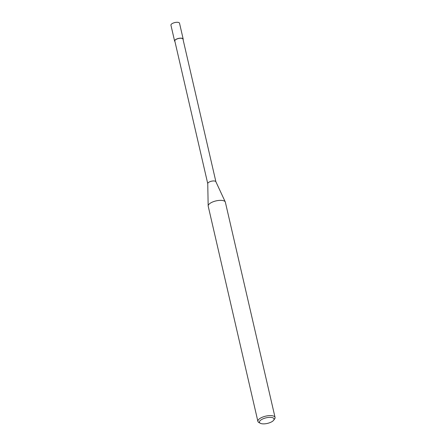 <?xml version="1.0" encoding="UTF-8"?>
<svg xmlns="http://www.w3.org/2000/svg" width="446" height="446" viewBox="0 0 446 446"><rect width="100%" height="100%" fill="white"/><g stroke="black" fill="none" stroke-linecap="round" stroke-linejoin="round"><path stroke-width="0.67" d="M207.764 183.713A4.181 1.6 -13 0 1 207.747 183.579A4.181 1.6 -13 0 1 208.884 182.213A4.181 1.6 -13 0 1 213.037 180.97A4.181 1.6 -13 0 1 215.875 181.706L225.263 201.921M207.747 183.646L174.815 41.004A4.181 1.6 -13 0 1 175.936 39.51A4.181 1.6 -13 0 1 180.251 38.25A4.181 1.6 -13 0 1 182.971 39.12L215.903 181.767M260.38 423.304A7.487 2.866 -13 0 1 261.462 419.625A7.487 2.866 -13 0 1 270.588 417.372A7.487 2.866 -13 0 1 273.66 420.238A7.487 2.866 -13 0 1 272.043 421.609A7.487 2.866 -13 0 1 260.38 423.304L258.981 422.591A8.809 3.373 -13 0 1 257.894 421.409L208.204 206.163A8.809 3.373 -13 0 1 210.562 203.019A8.809 3.373 -13 0 1 219.309 200.393A8.809 3.373 -13 0 1 225.275 201.943M257.894 421.409A8.809 3.373 -13 0 1 260.252 418.259A8.809 3.373 -13 0 1 269.334 415.616A8.809 3.373 -13 0 1 275.059 417.445A8.809 3.373 -13 0 1 274.602 418.984L273.66 420.238M208.17 205.896A8.809 3.373 -13 0 1 210.562 203.019A8.809 3.373 -13 0 1 219.638 200.377A8.809 3.373 -13 0 1 225.364 202.2L275.059 417.445M174.938 41.517A4.404 1.684 -13 0 1 174.603 41.054A4.404 1.684 -13 0 1 175.78 39.477A4.404 1.684 -13 0 1 180.318 38.155A4.404 1.684 -13 0 1 183.183 39.07A4.404 1.684 -13 0 1 183.089 39.633M174.603 41.054L170.941 25.193A4.404 1.684 -13 0 1 172.123 23.621A4.404 1.684 -13 0 1 176.661 22.3A4.404 1.684 -13 0 1 179.521 23.214L183.183 39.07M207.747 183.579L208.17 205.868"/></g></svg>
